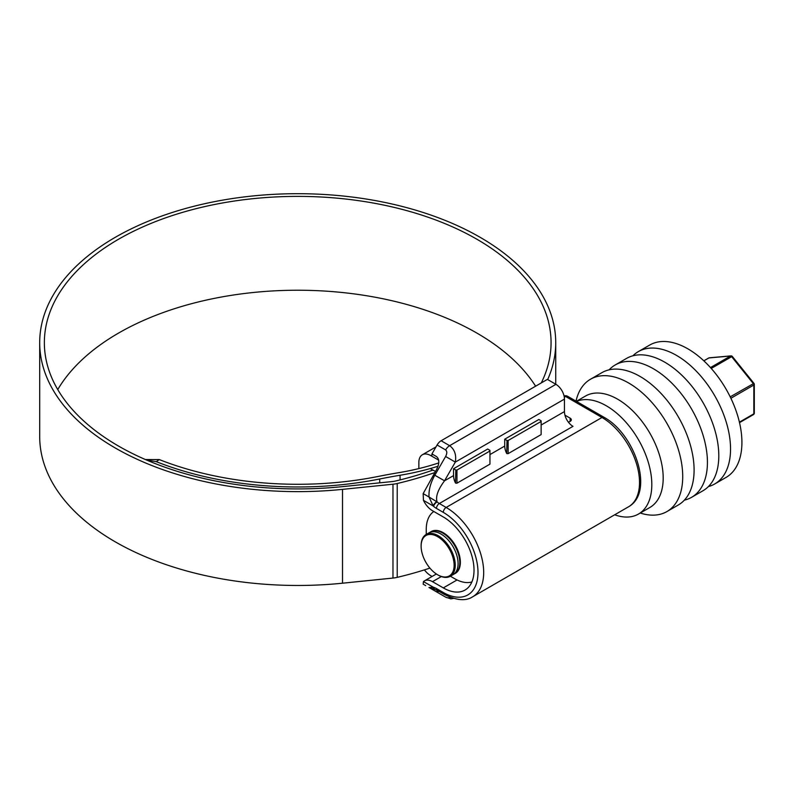 <?xml version="1.0" encoding="UTF-8"?>
<svg xmlns="http://www.w3.org/2000/svg" width="794" height="794" viewBox="0 0 794 794"><rect width="100%" height="100%" fill="white"/><g stroke="black" fill="none" stroke-linecap="round" stroke-linejoin="round"><path stroke-width="1.19" d="M445.623 449.92A8.039 4.645 120 0 1 449.642 445.682L555.919 384.326L547.384 379.393L441.117 440.749L449.642 445.682C454.605 449.374 456.5 454.853 455.329 462.098L445.623 456.49C447.161 453.414 447.161 451.23 445.623 449.92L437.097 444.997L431.936 453.93L436.482 456.56C439.548 459.17 439.548 463.547 436.482 469.691L423.162 493.62L423.46 500.359A16.088 9.29 -120 0 0 432.502 510.741L443.31 516.973A43.432 25.071 -120 0 1 471.686 555.244A43.432 25.071 -120 0 1 465.026 590.051A43.432 25.071 -120 0 1 443.31 587.897L432.502 581.665A16.088 9.29 -120 0 0 424.462 580.861A16.088 9.29 -120 0 0 423.46 581.605L423.162 584.156L425.673 585.605M555.919 384.326A12.069 6.967 60 0 1 564.445 399.094L564.445 411.58A12.069 6.967 -120 0 0 572.98 426.348L439.33 503.515L446.149 507.455A53.079 30.648 60 0 1 480.827 554.232A53.079 30.648 60 0 1 472.698 596.77L628.52 506.8A53.079 30.648 -120 0 0 636.659 464.262A53.079 30.648 -120 0 0 601.981 417.485L446.149 507.455A4.02 2.322 120 0 0 443.31 512.378L436.482 508.438A16.088 9.29 60 0 1 433.534 506.284L433.177 505.967A4.02 1.588 -47.7 0 1 436.7 501.689L429.008 496.994C428.601 490.097 430.537 482.831 434.814 475.209L445.623 456.49M508.14 453.642L541.131 434.596L541.131 420.8L538.858 419.49L504.726 439.191L504.726 446.049A12.069 6.967 60 0 0 506.681 453.453L507.009 440.501L508.14 440.501L508.14 453.642L507.009 453.642M456.957 483.189L489.948 464.143L489.948 450.357L487.665 449.037L453.543 468.738L453.543 475.606A12.069 6.967 60 0 0 455.498 483L455.816 470.058L456.957 470.058L456.957 483.189L455.816 483.189M568.296 422.031A4.02 2.322 0 0 0 571.313 419.788A4.02 2.322 0 0 0 570.132 418.14L564.931 415.143M437.097 444.997A8.039 4.645 -60 0 1 441.117 440.749M436.482 591.838L436.482 591.838C439.548 593.614 439.548 593.614 436.482 591.838C439.548 593.614 439.548 593.614 436.482 591.838L431.936 589.217M437.107 592.205A8.039 4.645 -60 0 1 437.097 592.195L428.939 587.481M564.445 399.094L455.329 462.098L444.531 480.807C437.881 489.759 435.41 496.786 437.107 501.897A4.02 1.638 131.6 0 0 433.534 506.284M423.46 581.605L433.534 587.302A4.02 2.848 104.9 0 0 435.34 589.545L437.315 590.399A4.02 2.322 -60 0 1 436.482 588.553L443.31 592.493A49.059 28.326 -120 0 0 477.998 572.464A49.059 28.326 -120 0 0 443.31 512.378M453.543 475.606L444.531 480.807L434.814 475.209M436.482 508.438A4.02 2.322 120 0 1 439.33 503.515A12.069 6.967 -120 0 1 437.107 501.897L436.7 501.689M423.46 500.359L433.177 505.967L429.008 496.994L423.162 493.62M435.34 589.545L435.062 589.476A4.02 2.878 103.8 0 1 433.177 587.213L429.008 587.52L435.062 589.476A4.02 2.878 103.8 0 0 435.201 589.505M439.112 591.441A8.039 6.57 120 0 1 434.814 590.875L445.623 597.118A8.039 4.645 -60 0 1 445.623 597.118L450.843 598.875L453.533 598.408M450.674 597.455A8.039 6.57 120 0 1 445.623 597.118L437.097 592.195M438.189 575.094L437.623 574.767A23.324 13.468 -120 0 0 454.118 565.239A23.324 13.468 -120 0 0 437.623 536.675A23.324 13.468 -120 0 0 421.128 546.203A23.324 13.468 -120 0 0 437.623 574.767L438.189 575.094A24.128 13.935 60 0 0 450.258 576.285L453.096 574.648A24.128 13.935 60 0 0 456.798 555.314A24.128 13.935 60 0 0 441.037 534.054A24.128 13.935 60 0 0 428.968 532.853L426.13 534.501A24.128 13.935 60 0 1 438.189 535.692A24.128 13.935 60 0 1 453.95 556.951A24.128 13.935 60 0 1 450.258 576.285M471.874 581.952A40.216 23.215 60 0 1 454.684 578.707L450.377 576.216L454.684 578.707M430.963 531.712A24.128 13.935 60 0 1 431.241 531.543A24.128 13.935 60 0 1 443.31 532.734A24.128 13.935 60 0 1 459.071 554.004A24.128 13.935 60 0 1 455.369 573.337A24.128 13.935 60 0 1 455.081 573.496M429.852 532.417A24.128 13.935 60 0 1 430.676 531.871A24.128 13.935 60 0 1 442.744 533.062A24.128 13.935 60 0 1 458.505 554.331A24.128 13.935 60 0 1 454.803 573.665A24.128 13.935 60 0 1 453.92 574.102M576.513 401.427A64.344 37.149 60 0 1 606.318 405.794A64.344 37.149 60 0 1 648.351 462.485A64.344 37.149 60 0 1 638.485 514.046A64.344 37.149 60 0 1 614.675 514.79M576.355 401.327L585.515 396.037A64.344 37.149 60 0 1 617.692 399.223A64.344 37.149 60 0 1 659.725 455.925A64.344 37.149 60 0 1 649.859 507.485L638.485 514.046M576.017 401.139A76.403 44.117 60 0 1 590.488 379.234A76.403 44.117 60 0 1 628.689 383.016A76.403 44.117 60 0 1 678.612 450.347A76.403 44.117 60 0 1 666.9 511.574A76.403 44.117 60 0 1 640.262 513.023M590.488 379.234L601.862 372.674A76.403 44.117 60 0 1 640.063 376.455A76.403 44.117 60 0 1 689.986 443.786A76.403 44.117 60 0 1 678.274 505.014L666.9 511.574M609.117 369.835A76.403 44.117 60 0 1 615.191 364.972A76.403 44.117 60 0 1 653.393 368.753A76.403 44.117 60 0 1 703.315 436.085A76.403 44.117 60 0 1 691.604 497.312A76.403 44.117 60 0 1 684.349 500.151M615.191 364.972L626.565 358.402A76.403 44.117 60 0 1 664.767 362.193A76.403 44.117 60 0 1 714.689 429.524A76.403 44.117 60 0 1 702.978 490.752L691.604 497.312M632.897 355.801A76.403 44.117 60 0 1 638.316 351.623A76.403 44.117 60 0 1 676.518 355.404A76.403 44.117 60 0 1 726.431 422.736A76.403 44.117 60 0 1 714.719 483.963A76.403 44.117 60 0 1 708.397 486.573M638.316 351.623L649.691 345.053A76.403 44.117 60 0 1 687.892 348.844A76.403 44.117 60 0 1 737.805 416.175A76.403 44.117 60 0 1 726.093 477.402L714.719 483.963M731.552 356.01A1.608 1.27 84.9 0 0 730.51 356.01A1.608 0.933 60 0 1 731.076 356.169A1.608 0.933 60 0 1 731.651 356.675L711.245 368.446M730.202 396.861L753.943 383.353L732.336 356.466A1.608 1.608 0 0 0 730.937 355.881L709.33 357.806A1.608 1.27 84.9 0 0 708.903 357.945L703.861 360.853M732.336 356.466L731.651 356.675L753.258 383.552A1.608 0.933 60 0 1 753.834 385.021L730.887 398.27M421.128 545.875A24.128 13.935 60 0 1 421.128 545.538A24.128 13.935 60 0 1 426.13 534.501M426.249 534.431L426.249 529.449A40.216 23.215 60 0 1 433.832 511.505M489.948 451.012L456.957 470.058M541.131 421.455L508.14 440.501M418.855 468.589L418.855 462.505A16.892 9.756 60 0 1 422.348 454.773A16.892 9.756 60 0 1 430.795 455.607L438.705 460.173M453.543 468.738L455.816 470.058M504.726 439.191L507.009 440.501M432.085 576.464L430.795 575.719A16.892 9.756 60 0 1 424.403 569.884M430.398 468.698L435.469 471.438M535.613 386.192A253.355 146.275 0 0 0 476.866 333.073A253.355 146.275 0 0 0 57.754 389.576M541.28 382.926A253.355 146.275 0 0 0 551.066 342.661A253.355 146.275 0 0 0 476.866 239.222A253.355 146.275 0 0 0 200.763 207.522A253.355 146.275 0 0 0 44.365 342.661A253.355 146.275 0 0 0 118.574 446.089A253.355 146.275 0 0 0 341.708 486.702L392.167 481.571A16.088 9.29 0 0 0 395.452 481.025A258.824 149.431 0 0 0 433.038 470.038M547.681 379.572A258.02 148.964 0 0 0 555.731 342.661A258.02 148.964 0 0 0 480.162 237.327A258.02 148.964 0 0 0 198.976 205.031A258.02 148.964 0 0 0 39.7 342.661A258.02 148.964 0 0 0 115.269 447.995A258.02 148.964 0 0 0 342.522 489.362L392.98 484.221A20.753 11.979 0 0 0 397.208 483.516A263.489 152.12 0 0 0 434.834 472.559M39.7 342.661L39.7 436.502A258.02 148.964 0 0 0 115.269 541.836A258.02 148.964 0 0 0 342.522 583.203L392.98 578.062A20.753 11.979 0 0 0 397.208 577.357A263.489 152.12 0 0 0 429.901 568.097M145.421 459.547L159.286 459.577A245.306 141.63 0 0 0 378.172 476.45A402.141 232.176 180 0 1 398.777 472.678A181.429 104.748 0 0 0 438.784 462.902M159.286 459.577L156.269 461.651A249.971 144.319 0 0 0 379.701 478.99A397.476 229.486 180 0 1 400.067 475.259A186.094 107.438 0 0 0 438.05 466.227M156.269 461.651L146.821 460.153M433.534 587.302A16.088 9.29 60 0 1 436.482 588.553M541.131 425.038L564.445 411.58M489.948 454.585L504.726 446.049M564.097 396.097A4.02 2.322 -120 0 1 565.586 396.474A4.02 2.322 120 0 1 567.591 396.275L603.996 417.287A4.02 2.322 120 0 0 601.981 417.485L565.586 396.474L564.306 397.208M457.056 579.957L443.31 587.897M441.325 576.573L432.502 581.665M570.132 418.14L570.132 421.425M437.315 590.399L444.144 594.339A4.02 2.322 -60 0 1 443.31 592.493M710.471 367.582L730.51 356.01L708.903 357.945A1.608 0.933 60 0 0 708.665 358.015L703.821 360.813M739.413 422.16L753.834 413.833L753.834 385.021A1.608 0.933 0 0 0 754.3 384.365A1.608 1.608 0 0 0 753.943 383.353M708.486 358.183A1.608 0.933 60 0 1 708.665 358.015A1.608 1.608 0 0 1 709.33 357.806M739.522 422.636L753.496 414.567A1.608 1.608 0 0 0 754.3 413.178A1.608 0.933 0 0 1 753.834 413.833A1.608 0.933 60 0 1 753.496 414.567A1.608 0.933 60 0 1 753.258 414.647M432.819 454.446L430.795 455.607M342.522 489.362L342.522 583.203M397.208 483.516L397.208 577.357M379.701 478.99L379.701 482.841M400.067 475.259L400.067 479.904M392.98 484.221L392.98 578.062M603.996 417.287C634.982 434.08 654.742 492.26 628.52 506.8M444.144 594.339C456.391 600.502 465.909 601.316 472.698 596.77M436.372 573.993L424.462 580.861M567.591 396.275A4.02 4.02 0 0 0 564.077 396.027M454.803 573.665L455.369 573.337M754.3 413.178L754.3 384.365M430.676 531.871L431.241 531.543M421.128 546.203L421.128 545.538M435.995 446.893L422.348 454.773M555.731 342.661L555.731 384.217"/></g></svg>
